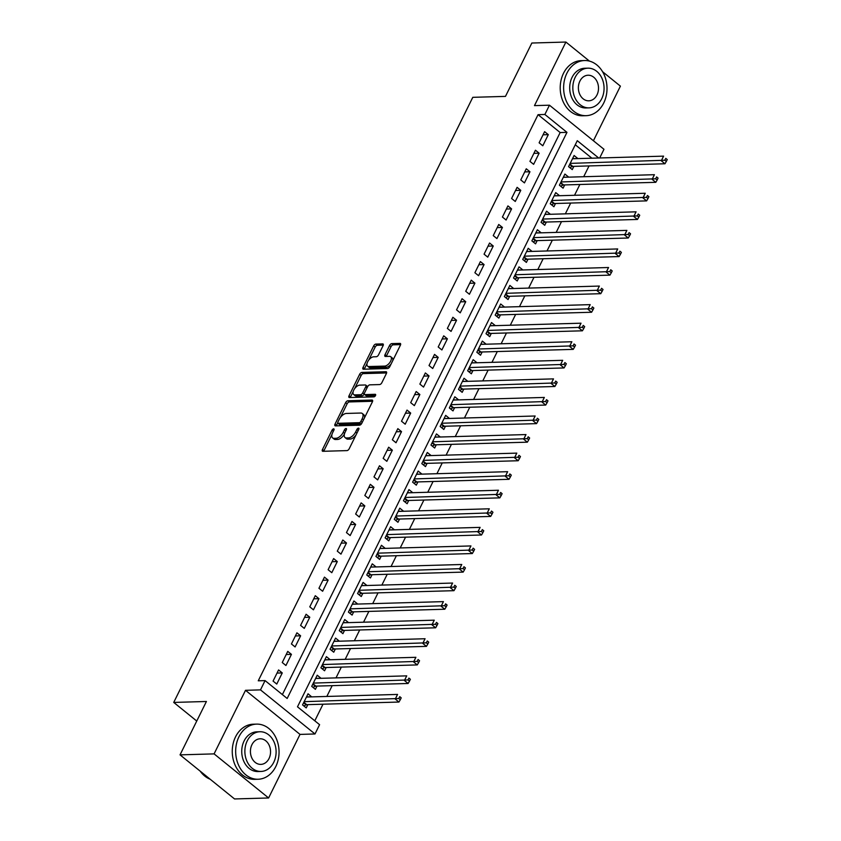 <?xml version="1.0" encoding="UTF-8"?>
<svg xmlns="http://www.w3.org/2000/svg" width="841" height="841" viewBox="0 0 841 841"><rect width="100%" height="100%" fill="white"/><g stroke="black" fill="none" stroke-linecap="round" stroke-linejoin="round"><path stroke-width="1.26" d="M333.604 428.857A1.514 0.778 -51 0 0 332.037 430.161L322.471 449.515A2.166 1.104 -51 0 0 322.439 451.165A2.166 1.104 -51 0 0 322.902 451.302L346.965 450.608A2.166 1.104 -51 0 0 349.204 448.747L358.771 429.394A1.514 0.778 -51 0 0 358.792 428.248A1.514 0.778 -51 0 0 358.466 428.143A1.514 0.778 -51 0 0 356.899 429.446L355.659 431.948A6.928 3.553 -51 0 1 348.5 437.909L346.503 437.961A6.928 3.553 -51 0 1 345.02 437.52A6.928 3.553 -51 0 1 345.104 432.253L346.345 429.751A1.514 0.778 -51 0 0 346.355 428.595A1.514 0.778 -51 0 0 346.04 428.5A1.514 0.778 -51 0 0 344.474 429.804L343.233 432.306A6.928 3.553 -51 0 1 336.074 438.266L334.066 438.319A6.928 3.553 -51 0 1 332.594 437.877A6.928 3.553 -51 0 1 332.668 432.61L333.909 430.108A1.514 0.778 -51 0 0 333.93 428.952A1.514 0.778 -51 0 0 333.604 428.857M383.086 345.672A2.166 1.104 -51 0 0 383.107 344.022A2.166 1.104 -51 0 0 382.644 343.885L375.895 344.085A2.166 1.104 -51 0 0 373.656 345.935L363.039 367.443A2.166 1.104 -51 0 0 363.007 369.083A2.166 1.104 -51 0 0 363.47 369.22L387.533 368.537A2.166 1.104 -51 0 0 389.772 366.676L400.4 345.178A2.166 1.104 -51 0 0 400.421 343.527A2.166 1.104 -51 0 0 399.959 343.391L391.801 343.622A2.166 1.104 -51 0 0 389.572 345.483L385.02 354.681A2.166 1.104 -51 0 0 384.999 356.332A2.166 1.104 -51 0 0 385.462 356.468L389.499 356.353A5.792 2.965 -51 0 1 390.739 356.721A5.792 2.965 -51 0 1 390.098 362.124A5.792 2.965 -51 0 1 384.684 366.098L368.842 366.55A5.792 2.965 -51 0 1 367.612 366.182A5.792 2.965 -51 0 1 368.242 360.778A5.792 2.965 -51 0 1 373.656 356.805L376.295 356.731A2.166 1.104 -51 0 0 378.534 354.87L383.086 345.672M282.376 694.592L560.159 132.542L538.061 114.67L544.873 114.471L549.457 105.199L603.975 149.288L599.686 157.971M180.037 754.861L214.087 753.883L268.605 797.972L234.555 798.95L180.037 754.861L206.413 701.489L173.73 702.424L472.789 97.325L505.473 96.389L531.848 43.028L565.898 42.05L534.477 105.619L549.457 105.199M268.605 797.972L300.016 734.403L245.509 690.314L214.087 753.883M245.509 690.314L260.489 689.883L265.073 680.6L287.17 698.472L566.971 132.352L544.873 114.471M538.061 114.67L258.261 680.8L265.073 680.6M347.89 400.747A2.166 1.104 -51 0 0 345.651 402.597L335.033 424.106A2.166 1.104 -51 0 0 335.002 425.746A2.166 1.104 -51 0 0 335.464 425.882L359.528 425.199A2.166 1.104 -51 0 0 361.767 423.338L372.395 401.84A2.166 1.104 -51 0 0 372.416 400.19A2.166 1.104 -51 0 0 371.953 400.053L347.89 400.747L349.362 401.935A2.166 1.104 -51 0 0 347.133 403.796L340.332 417.546M349.036 395.775L359.654 374.266A2.166 1.104 -51 0 1 361.893 372.416L385.956 371.722A2.166 1.104 -51 0 1 386.418 371.859A2.166 1.104 -51 0 1 386.397 373.509L381.846 382.708A2.166 1.104 -51 0 1 379.606 384.568L369.851 384.842A2.166 1.104 -51 0 0 367.612 386.702L364.595 392.81A2.166 1.104 -51 0 0 364.574 394.461A2.166 1.104 -51 0 0 365.036 394.597L375.191 394.303A1.514 0.778 -51 0 1 375.517 394.397A1.514 0.778 -51 0 1 375.349 395.817A1.514 0.778 -51 0 1 373.93 396.857L349.467 397.551A2.166 1.104 -51 0 1 349.004 397.415A2.166 1.104 -51 0 1 349.036 395.775L350.508 396.963L353.199 391.517M593.42 140.752L620.406 86.139L602.577 71.716M589.478 61.13L565.898 42.05M577.704 158.592L572.532 158.623M577.767 158.476L574.088 155.501L568.579 166.634L572.258 169.609L573.867 166.36M568.537 177.157L563.365 177.188M568.59 177.041L564.91 174.055L559.402 185.199L563.092 188.174L564.689 184.925M559.36 195.722L554.187 195.753M559.423 195.596L555.733 192.621L550.235 203.753L553.914 206.739L555.523 203.49M550.182 214.276L545.01 214.308M550.245 214.161L546.566 211.186L541.057 222.318L544.737 225.293L546.345 222.045M541.015 232.841L535.843 232.873M541.068 232.726L537.388 229.74L531.88 240.883L535.57 243.858L537.168 240.61M531.838 251.406L526.666 251.438M531.901 251.28L528.211 248.305L522.713 259.438L526.392 262.424L528.001 259.175M522.66 269.961L517.499 269.993M522.724 269.845L519.044 266.87L513.536 278.003L517.215 280.978L518.823 277.73M513.494 288.526L508.321 288.558M513.546 288.41L509.867 285.425L504.358 296.568L508.048 299.543L509.657 296.295M504.316 307.091L499.144 307.123M504.379 306.965L500.689 303.99L495.191 315.123L498.871 318.108L500.479 314.86M495.139 325.646L489.977 325.677M495.202 325.53L491.522 322.555L486.014 333.688L489.704 336.663L491.302 333.414M485.972 344.211L480.8 344.242M486.024 344.095L482.345 341.11L476.836 352.253L480.526 355.228L482.135 351.98M476.794 362.776L471.622 362.807M476.858 362.65L473.168 359.675L467.67 370.807L471.349 373.793L472.957 370.545M467.628 381.33L462.455 381.362M467.68 381.215L464.001 378.24L458.492 389.372L462.182 392.348L463.78 389.099M458.45 399.895L453.278 399.927M458.513 399.78L454.823 396.794L449.325 407.938L453.005 410.913L454.613 407.664M449.273 418.461L444.101 418.482M449.336 418.334L445.656 415.359L440.148 426.492L443.827 429.478L445.436 426.229M440.106 437.015L434.934 437.047M440.158 436.9L436.479 433.924L430.97 445.057L434.66 448.032L436.258 444.784M430.928 455.58L425.756 455.612M430.991 455.465L427.302 452.479L421.804 463.622L425.483 466.597L427.091 463.349M421.751 474.145L416.579 474.166M421.814 474.019L418.135 471.044L412.626 482.177L416.306 485.162L417.914 481.914M412.584 492.7L407.412 492.731M412.637 492.584L408.957 489.599L403.449 500.742L407.139 503.717L408.737 500.469M403.407 511.265L398.235 511.296M403.47 511.149L399.78 508.164L394.282 519.307L397.961 522.282L399.57 519.034M394.229 529.83L389.068 529.851M394.292 529.704L390.613 526.729L385.104 537.862L388.784 540.847L390.392 537.599M385.062 548.385L379.89 548.416M385.115 548.269L381.436 545.283L375.927 556.427L379.617 559.402L381.225 556.153M375.885 566.95L370.713 566.981M375.948 566.834L372.258 563.848L366.76 574.992L370.439 577.967L372.048 574.718M366.708 585.515L361.546 585.536M366.771 585.389L363.091 582.414L357.583 593.546L361.273 596.532L362.87 593.283M357.541 604.069L352.368 604.101M357.593 603.954L353.914 600.968L348.416 612.111L352.095 615.086L353.704 611.838M348.363 622.634L343.191 622.666M348.426 622.508L344.736 619.533L339.238 630.666L342.918 633.651L344.526 630.403M339.196 641.189L334.024 641.22M339.249 641.073L335.57 638.098L330.061 649.231L333.751 652.217L335.349 648.968M330.019 659.754L324.847 659.786M330.082 659.638L326.392 656.653L320.894 667.796L324.573 670.771L326.182 667.523M320.841 678.319L315.669 678.351M320.905 678.193L317.225 675.218L311.717 686.351L315.396 689.336L317.004 686.088M278.581 669.941L273.073 681.084L276.763 684.059L282.261 672.926L278.581 669.941M287.748 651.386L282.25 662.519L285.929 665.504L291.438 654.361L287.748 651.386M296.926 632.821L291.428 643.964L295.107 646.939L300.615 635.807L296.926 632.821M306.103 614.256L300.594 625.399L304.284 628.374L309.782 617.241L306.103 614.256M315.27 595.701L309.772 606.834L313.451 609.82L318.96 598.676L315.27 595.701M324.447 577.136L318.939 588.279L322.629 591.255L328.127 580.122L324.447 577.136M333.625 558.582L328.116 569.714L331.796 572.689L337.304 561.557L333.625 558.582M342.792 540.017L337.294 551.149L340.973 554.135L346.481 542.992L342.792 540.017M351.969 521.452L346.46 532.595L350.15 535.57L355.648 524.437L351.969 521.452M361.146 502.897L355.638 514.03L359.317 517.005L364.826 505.872L361.146 502.897M370.313 484.332L364.815 495.465L368.495 498.45L374.003 487.307L370.313 484.332M379.491 465.767L373.982 476.91L377.672 479.885L383.17 468.752L379.491 465.767M388.668 447.212L383.16 458.345L386.839 461.32L392.348 450.187L388.668 447.212M397.835 428.647L392.337 439.78L396.016 442.765L401.525 431.622L397.835 428.647M407.012 410.082L401.504 421.225L405.194 424.2L410.692 413.068L407.012 410.082M416.179 391.528L410.681 402.66L414.361 405.635L419.869 394.503L416.179 391.528M425.357 372.962L419.859 384.095L423.538 387.081L429.047 375.938L425.357 372.962M434.534 354.397L429.026 365.541L432.716 368.516L438.214 357.383L434.534 354.397M443.701 335.843L438.203 346.976L441.882 349.951L447.391 338.818L443.701 335.843M452.879 317.278L447.37 328.41L451.06 331.396L456.558 320.253L452.879 317.278M462.056 298.713L456.547 309.856L460.227 312.831L465.735 301.698L462.056 298.713M471.223 280.158L465.725 291.291L469.404 294.266L474.913 283.133L471.223 280.158M480.4 261.593L474.892 272.726L478.582 275.711L484.08 264.568L480.4 261.593M489.578 243.028L484.069 254.171L487.748 257.146L493.257 246.014L489.578 243.028M498.745 224.473L493.246 235.606L496.926 238.581L502.434 227.448L498.745 224.473M507.922 205.908L502.413 217.041L506.103 220.027L511.601 208.883L507.922 205.908M517.099 187.343L511.591 198.487L515.27 201.462L520.779 190.329L517.099 187.343M526.266 168.789L520.768 179.921L524.448 182.907L529.956 171.764L526.266 168.789M535.444 150.224L529.935 161.356L533.625 164.342L539.123 153.199L535.444 150.224M542.792 145.777L548.3 134.644L544.611 131.659L539.113 142.802L542.792 145.777M314.797 720.811L322.997 704.211M326.834 696.443L332.174 685.657M336.011 677.888L341.341 667.092M345.188 659.323L350.518 648.527M354.355 640.758L359.696 629.972M363.533 622.203L368.863 611.407M372.71 603.638L378.04 592.842M381.877 585.073L387.217 574.287M391.054 566.519L396.384 555.722M400.221 547.954L405.562 537.157M409.399 529.388L414.729 518.603M418.576 510.834L423.906 500.038M427.743 492.269L433.083 481.473M436.921 473.704L442.25 462.918M446.098 455.149L451.428 444.353M455.265 436.584L460.605 425.788M464.442 418.019L469.772 407.233M473.62 399.464L478.95 388.668M482.787 380.899L488.127 370.103M491.964 362.334L497.294 351.549M501.141 343.78L506.471 332.983M510.308 325.215L515.649 314.418M519.486 306.65L524.816 295.864M528.653 288.095L533.993 277.299M537.83 269.53L543.16 258.734M547.007 250.965L552.337 240.179M556.174 232.41L561.515 221.614M565.352 213.845L570.682 203.059M574.529 195.28L579.859 184.494M583.696 176.726L589.036 165.929M591.864 158.192L575.276 144.768M311.675 696.874L308.048 693.783L302.539 704.916L306.229 707.901L307.827 704.653M173.73 702.424L196.752 721.042M598.676 157.992L577.283 140.689L297.493 706.818L319.591 724.69L314.997 733.972L260.489 689.883M300.016 734.403L314.997 733.972M560.159 132.542L566.971 132.352M311.727 696.758L306.502 696.905M282.261 672.926L277.036 673.073M291.438 654.361L286.203 654.508M300.615 635.807L295.38 635.954M309.782 617.241L304.558 617.389M318.96 598.676L313.725 598.824M328.127 580.122L322.902 580.269M337.304 561.557L332.079 561.704M346.481 542.992L341.246 543.139M355.648 524.437L350.424 524.584M364.826 505.872L359.601 506.019M374.003 487.307L368.768 487.465M383.17 468.752L377.945 468.9M392.348 450.187L387.112 450.334M401.525 431.622L396.29 431.78M410.692 413.068L405.467 413.215M419.869 394.503L414.634 394.65M429.047 375.938L423.811 376.095M438.214 357.383L432.989 357.53M447.391 338.818L442.156 338.965M456.558 320.253L451.333 320.41M465.735 301.698L460.511 301.845M474.913 283.133L469.677 283.28M484.08 264.568L478.855 264.726M493.257 246.014L488.032 246.161M502.434 227.448L497.199 227.596M511.601 208.883L506.377 209.041M520.779 190.329L515.544 190.476M529.956 171.764L524.721 171.911M539.123 153.199L533.898 153.356M548.3 134.644L543.065 134.791M332.594 437.877L334.066 439.065A6.928 3.553 -51 0 0 335.538 439.507L334.066 438.319M344.432 434.03A6.928 3.553 -51 0 1 337.546 439.454L335.538 439.507M345.02 437.52L346.492 438.708A6.928 3.553 -51 0 0 347.974 439.16L346.503 437.961M356.006 434.997A6.928 3.553 -51 0 1 349.972 439.097L347.974 439.16M331.974 434.45L323.943 450.713A2.166 1.104 -51 0 0 323.732 451.281M372.605 401.273L349.362 401.935M337.704 422.855L336.505 425.294A2.166 1.104 -51 0 0 336.284 425.861M337.893 422.045A1.514 0.778 -51 0 0 337.872 423.191A1.514 0.778 -51 0 0 338.198 423.296L359.317 422.687A1.514 0.778 -51 0 0 360.884 421.383L362.187 418.744A6.928 3.553 -51 0 0 362.271 413.478A6.928 3.553 -51 0 0 360.8 413.036L346.355 413.446A6.928 3.553 -51 0 0 339.196 419.407L337.893 422.045M339.186 424.095A1.514 0.778 -51 0 0 339.344 424.39A1.514 0.778 -51 0 0 339.669 424.484L338.198 423.296M361.735 423.412A1.514 0.778 -51 0 1 360.789 423.875L339.669 424.484M364.353 418.093A6.928 3.553 -51 0 0 363.743 414.666L362.271 413.478M354.597 388.7L361.136 375.464L359.654 374.266M386.608 372.941L363.365 373.604A2.166 1.104 -51 0 0 361.136 375.464M364.574 394.461L366.045 395.648A2.166 1.104 -51 0 0 366.508 395.785L375.507 395.533M359.727 385.136A5.792 2.965 -51 0 0 354.313 389.11A5.792 2.965 -51 0 0 353.672 394.513A5.792 2.965 -51 0 0 354.902 394.881L360.484 394.723A2.166 1.104 -51 0 0 362.723 392.863L365.74 386.765A2.166 1.104 -51 0 0 365.772 385.115A2.166 1.104 -51 0 0 365.309 384.978L359.727 385.136M353.672 394.513L355.144 395.701A5.792 2.965 -51 0 0 356.384 396.079L354.902 394.881M364.321 393.809L364.195 394.051A2.166 1.104 -51 0 1 361.966 395.911L356.384 396.079M367.485 386.955A2.166 1.104 -51 0 0 367.244 386.303L365.772 385.115M350.508 396.963A2.166 1.104 -51 0 0 350.287 397.53M367.612 366.182L369.083 367.38A5.792 2.965 -51 0 0 370.313 367.748L368.842 366.55M391.086 364.006A5.792 2.965 -51 0 1 386.156 367.296L370.313 367.748M392.758 360.642A5.792 2.965 -51 0 0 392.211 357.919L390.739 356.721M400.61 344.61L393.283 344.821A2.166 1.104 -51 0 0 391.044 346.681L386.492 355.88A2.166 1.104 -51 0 0 386.282 356.447M367.065 363.459L364.51 368.631A2.166 1.104 -51 0 0 364.29 369.199M383.296 345.104L377.367 345.273A2.166 1.104 -51 0 0 375.139 347.133L368.726 360.095M303.78 705.914L306.166 704.832A2.208 1.125 129 0 1 306.744 704.674L398.939 702.046L395.259 699.06L397.551 694.424L306.439 697.031M304.148 701.667L398.823 698.514L400.295 699.701L401.21 697.851L399.738 696.653L398.823 698.514M399.738 696.653L401.21 697.851M400.295 699.701L398.939 702.046M200.211 771.165A27.574 21.687 88.4 0 0 210.166 779.229M238.939 736.79A27.574 21.687 88.4 0 0 238.581 765.173A27.574 21.687 88.4 0 0 258.145 779.25A27.574 21.687 88.4 0 0 275.774 766.582A27.574 21.687 88.4 0 0 276.132 738.188A27.574 21.687 88.4 0 0 256.568 724.122A27.574 21.687 88.4 0 0 238.939 736.79M256.568 724.122L253.162 724.217A27.574 21.687 88.4 0 0 235.533 736.884A27.574 21.687 88.4 0 0 235.175 765.268A27.574 21.687 88.4 0 0 254.739 779.344L258.145 779.25M261.057 771.439L257.924 771.533A19.858 15.622 -91.6 0 1 243.837 761.399A19.858 15.622 -91.6 0 1 244.1 740.953A19.858 15.622 -91.6 0 1 256.789 731.838L259.922 731.744A19.858 15.622 88.4 0 0 247.233 740.868A19.858 15.622 88.4 0 0 246.97 761.305A19.858 15.622 88.4 0 0 261.057 771.439A19.858 15.622 88.4 0 0 273.745 762.314A19.858 15.622 88.4 0 0 274.008 741.878A19.858 15.622 88.4 0 0 259.922 731.744M269.036 758.508A12.794 10.06 88.4 0 0 269.194 745.336A12.794 10.06 88.4 0 0 260.121 738.797A12.794 10.06 88.4 0 0 251.943 744.684A12.794 10.06 88.4 0 0 251.774 757.857A12.794 10.06 88.4 0 0 260.857 764.385A12.794 10.06 88.4 0 0 269.036 758.508M566.897 73.209A27.574 21.687 88.4 0 0 566.54 101.603A27.574 21.687 88.4 0 0 586.103 115.68A27.574 21.687 88.4 0 0 603.733 103.001A27.574 21.687 88.4 0 0 604.09 74.618A27.574 21.687 88.4 0 0 584.527 60.541A27.574 21.687 88.4 0 0 566.897 73.209M584.527 60.541L581.12 60.647A27.574 21.687 88.4 0 0 563.491 73.314A27.574 21.687 88.4 0 0 563.134 101.698A27.574 21.687 88.4 0 0 582.697 115.774L586.103 115.68M589.015 107.869L585.883 107.953A19.858 15.622 -91.6 0 1 571.796 97.819A19.858 15.622 -91.6 0 1 572.059 77.383A19.858 15.622 -91.6 0 1 584.747 68.258L587.88 68.174A19.858 15.622 88.4 0 0 575.191 77.298A19.858 15.622 88.4 0 0 574.929 97.735A19.858 15.622 88.4 0 0 589.015 107.869A19.858 15.622 88.4 0 0 601.704 98.744A19.858 15.622 88.4 0 0 601.967 78.308A19.858 15.622 88.4 0 0 587.88 68.174M596.994 94.928A12.794 10.06 88.4 0 0 597.152 81.756A12.794 10.06 88.4 0 0 588.08 75.227A12.794 10.06 88.4 0 0 579.901 81.104A12.794 10.06 88.4 0 0 579.733 94.276A12.794 10.06 88.4 0 0 588.816 100.815A12.794 10.06 88.4 0 0 596.994 94.928M312.947 687.349L315.343 686.267A2.208 1.125 129 0 1 315.911 686.119L408.116 683.481L404.426 680.506L406.729 675.859L315.617 678.466M313.325 683.102L407.99 679.948L409.472 681.147L410.387 679.286L408.915 678.098L407.99 679.948M408.915 678.098L410.387 679.286M409.472 681.147L408.116 683.481M322.124 668.795L324.51 667.701A2.208 1.125 129 0 1 325.089 667.554L417.283 664.916L413.604 661.941L415.896 657.305L324.784 659.901M322.492 664.548L417.168 661.394L418.639 662.582L419.554 660.732L418.082 659.533L417.168 661.394M418.082 659.533L419.554 660.732M418.639 662.582L417.283 664.916M331.291 650.23L333.688 649.147A2.208 1.125 129 0 1 334.266 649L426.461 646.361L422.781 643.376L425.073 638.74L333.961 641.347M331.669 645.983L426.345 642.829L427.817 644.017L428.731 642.167L427.26 640.968L426.345 642.829M427.26 640.968L428.731 642.167M427.817 644.017L426.461 646.361M340.468 631.665L342.865 630.582A2.208 1.125 129 0 1 343.433 630.435L435.638 627.796L431.948 624.821L434.25 620.174L343.139 622.782M340.847 627.418L435.512 624.264L436.984 625.462L437.909 623.602L436.437 622.414L435.512 624.264M436.437 622.414L437.909 623.602M436.984 625.462L435.638 627.796M349.646 613.11L352.032 612.017A2.208 1.125 129 0 1 352.61 611.87L444.805 609.231L441.126 606.256L443.417 601.62L352.305 604.216M350.014 608.863L444.689 605.709L446.161 606.897L447.076 605.047L445.604 603.849L444.689 605.709M445.604 603.849L447.076 605.047M446.161 606.897L444.805 609.231M358.813 594.545L361.21 593.462A2.208 1.125 129 0 1 361.788 593.315L453.982 590.676L450.303 587.691L452.595 583.055L361.483 585.662M359.191 590.298L453.867 587.144L455.338 588.332L456.253 586.482L454.781 585.294L453.867 587.144M454.781 585.294L456.253 586.482M455.338 588.332L453.982 590.676M367.99 575.98L370.387 574.897A2.208 1.125 129 0 1 370.955 574.75L463.16 572.111L459.47 569.136L461.762 564.49L370.66 567.097M368.358 571.743L463.034 568.579L464.505 569.778L465.43 567.917L463.959 566.729L463.034 568.579M463.959 566.729L465.43 567.917M464.505 569.778L463.16 572.111M377.167 557.425L379.554 556.332A2.208 1.125 129 0 1 380.132 556.185L472.327 553.546L468.647 550.571L470.939 545.935L379.827 548.532M377.535 553.178L472.211 550.025L473.683 551.212L474.597 549.362L473.126 548.164L472.211 550.025M473.126 548.164L474.597 549.362M473.683 551.212L472.327 553.546M386.334 538.86L388.731 537.777A2.208 1.125 129 0 1 389.309 537.63L481.504 534.992L477.825 532.006L480.116 527.37L389.005 529.977M386.713 534.613L481.388 531.459L482.86 532.647L483.775 530.797L482.303 529.609L481.388 531.459M482.303 529.609L483.775 530.797M482.86 532.647L481.504 534.992M395.512 520.295L397.898 519.212A2.208 1.125 129 0 1 398.476 519.065L490.681 516.427L486.992 513.452L489.283 508.805L398.182 511.412M395.88 516.059L490.555 512.894L492.027 514.093L492.952 512.232L491.47 511.044L490.555 512.894M491.47 511.044L492.952 512.232M492.027 514.093L490.681 516.427M404.689 501.741L407.076 500.647A2.208 1.125 129 0 1 407.654 500.5L499.848 497.861L496.169 494.886L498.461 490.25L407.349 492.847M405.057 497.494L499.733 494.34L501.204 495.528L502.119 493.678L500.647 492.479L499.733 494.34M500.647 492.479L502.119 493.678M501.204 495.528L499.848 497.861M413.856 483.176L416.253 482.093A2.208 1.125 129 0 1 416.821 481.946L509.026 479.307L505.336 476.321L507.638 471.685L416.526 474.292M414.235 478.928L508.9 475.775L510.382 476.963L511.296 475.112L509.825 473.925L508.9 475.775M509.825 473.925L511.296 475.112M510.382 476.963L509.026 479.307M423.034 464.61L425.42 463.528A2.208 1.125 129 0 1 425.998 463.38L518.203 460.742L514.513 457.767L516.805 453.12L425.704 455.727M423.401 460.374L518.077 457.21L519.549 458.408L520.474 456.547L518.992 455.359L518.077 457.21M518.992 455.359L520.474 456.547M519.549 458.408L518.203 460.742M432.211 446.056L434.597 444.963A2.208 1.125 129 0 1 435.175 444.815L527.37 442.177L523.691 439.202L525.982 434.566L434.871 437.162M432.579 441.809L527.254 438.655L528.726 439.843L529.641 437.993L528.169 436.794L527.254 438.655M528.169 436.794L529.641 437.993M528.726 439.843L527.37 442.177M441.378 427.491L443.775 426.408A2.208 1.125 129 0 1 444.342 426.261L536.547 423.622L532.858 420.637L535.16 416.001L444.048 418.608M441.756 423.244L536.421 420.09L537.904 421.288L538.818 419.428L537.346 418.24L536.421 420.09M537.346 418.24L538.818 419.428M537.904 421.288L536.547 423.622M450.555 408.926L452.942 407.843A2.208 1.125 129 0 1 453.52 407.696L545.714 405.057L542.035 402.082L544.327 397.436L453.215 400.043M450.923 404.689L545.599 401.525L547.071 402.723L547.985 400.863L546.513 399.675L545.599 401.525M546.513 399.675L547.985 400.863M547.071 402.723L545.714 405.057M459.722 390.371L462.119 389.278A2.208 1.125 129 0 1 462.697 389.131L554.892 386.492L551.212 383.517L553.504 378.881L462.392 381.488M460.101 386.124L554.776 382.97L556.248 384.158L557.163 382.308L555.691 381.11L554.776 382.97M555.691 381.11L557.163 382.308M556.248 384.158L554.892 386.492M468.9 371.806L471.296 370.723A2.208 1.125 129 0 1 471.864 370.576L564.069 367.938L560.379 364.952L562.682 360.316L471.57 362.923M469.278 367.559L563.943 364.405L565.415 365.604L566.34 363.743L564.868 362.555L563.943 364.405M564.868 362.555L566.34 363.743M565.415 365.604L564.069 367.938M478.077 353.241L480.463 352.158A2.208 1.125 129 0 1 481.041 352.011L573.236 349.372L569.557 346.397L571.848 341.751L480.737 344.358M478.445 349.004L573.12 345.851L574.592 347.039L575.507 345.178L574.035 343.99L573.12 345.851M574.035 343.99L575.507 345.178M574.592 347.039L573.236 349.372M487.244 334.686L489.641 333.593A2.208 1.125 129 0 1 490.219 333.446L582.414 330.807L578.734 327.832L581.026 323.196L489.914 325.803M487.622 330.439L582.298 327.286L583.77 328.474L584.684 326.623L583.212 325.425L582.298 327.286M583.212 325.425L584.684 326.623M583.77 328.474L582.414 330.807M496.421 316.121L498.818 315.039A2.208 1.125 129 0 1 499.386 314.891L591.591 312.253L587.901 309.267L590.193 304.631L499.091 307.238M496.789 311.874L591.465 308.721L592.937 309.919L593.862 308.058L592.39 306.87L591.465 308.721M592.39 306.87L593.862 308.058M592.937 309.919L591.591 312.253M505.599 297.556L507.985 296.474A2.208 1.125 129 0 1 508.563 296.326L600.758 293.688L597.078 290.713L599.37 286.066L508.258 288.673M505.967 293.32L600.642 290.166L602.114 291.354L603.029 289.493L601.557 288.305L600.642 290.166M601.557 288.305L603.029 289.493M602.114 291.354L600.758 293.688M514.766 279.002L517.162 277.919A2.208 1.125 129 0 1 517.741 277.761L609.935 275.133L606.256 272.148L608.548 267.512L517.436 270.119M515.144 274.755L609.82 271.601L611.291 272.789L612.206 270.939L610.734 269.74L609.82 271.601M610.734 269.74L612.206 270.939M611.291 272.789L609.935 275.133M523.943 260.437L526.329 259.354A2.208 1.125 129 0 1 526.908 259.207L619.113 256.568L615.423 253.583L617.715 248.947L526.613 251.554M524.311 256.19L618.987 253.036L620.458 254.234L621.383 252.374L619.901 251.186L618.987 253.036M619.901 251.186L621.383 252.374M620.458 254.234L619.113 256.568M533.12 241.872L535.507 240.789A2.208 1.125 129 0 1 536.085 240.642L628.28 238.003L624.6 235.028L626.892 230.381L535.78 232.989M533.488 237.635L628.164 234.481L629.636 235.669L630.55 233.809L629.079 232.621L628.164 234.481M629.079 232.621L630.55 233.809M629.636 235.669L628.28 238.003M542.287 223.317L544.684 222.234A2.208 1.125 129 0 1 545.252 222.077L637.457 219.448L633.767 216.463L636.069 211.827L544.957 214.434M542.666 219.07L637.331 215.916L638.813 217.104L639.728 215.254L638.256 214.056L637.331 215.916M638.256 214.056L639.728 215.254M638.813 217.104L637.457 219.448M551.465 204.752L553.851 203.669A2.208 1.125 129 0 1 554.429 203.522L646.634 200.883L642.945 197.898L645.236 193.262L554.135 195.869M551.833 200.505L646.508 197.351L647.98 198.55L648.905 196.689L647.423 195.501L646.508 197.351M647.423 195.501L648.905 196.689M647.98 198.55L646.634 200.883M560.642 186.197L563.028 185.104A2.208 1.125 129 0 1 563.607 184.957L655.801 182.318L652.122 179.343L654.414 174.697L563.302 177.304M561.01 181.95L655.686 178.797L657.157 179.985L658.072 178.124L656.6 176.936L655.686 178.797M656.6 176.936L658.072 178.124M657.157 179.985L655.801 182.318M569.809 167.632L572.206 166.55A2.208 1.125 129 0 1 572.774 166.392L664.979 163.764L661.289 160.778L663.591 156.142L572.479 158.749M570.187 163.385L664.853 160.232L666.335 161.419L667.249 159.569L665.778 158.371L664.853 160.232M665.778 158.371L667.249 159.569M666.335 161.419L664.979 163.764M333.351 431.223L332.037 430.161M358.224 430.518L356.899 429.446M345.788 430.865L344.474 429.804M337.546 439.454L336.074 438.266M344.61 433.42L343.233 432.306M349.972 439.097L348.5 437.909M356.983 433.02L355.659 431.948M323.943 450.713L322.471 449.515M372.647 400.61L371.953 400.053M336.505 425.294L335.033 424.106M347.133 403.796L345.651 402.597M360.789 423.875L359.317 422.687M362.208 422.455L360.884 421.383M363.512 419.806L362.187 418.744M363.365 373.604L361.893 372.416M386.65 372.279L385.956 371.722M366.508 395.785L365.036 394.597M361.966 395.911L360.484 394.723M364.195 394.051L362.723 392.863M367.065 387.827L365.74 386.765M386.156 367.296L384.684 366.098M386.492 355.88L385.02 354.681M391.044 346.681L389.572 345.483M393.283 344.821L391.801 343.622M400.652 343.948L399.959 343.391M364.51 368.631L363.039 367.443M375.139 347.133L373.656 345.935M377.367 345.273L375.895 344.085M383.338 344.453L382.644 343.885M306.166 704.832L303.612 702.761M306.744 704.674L303.822 702.319M315.343 686.267L312.778 684.196M315.911 686.119L312.999 683.754M324.51 667.701L321.956 665.641M325.089 667.554L322.177 665.199M333.688 649.147L331.133 647.076M334.266 649L331.343 646.634M342.865 630.582L340.3 628.511M343.433 630.435L340.521 628.069M352.032 612.017L349.478 609.956M352.61 611.87L349.698 609.515M361.21 593.462L358.655 591.391M361.788 593.315L358.865 590.95M370.387 574.897L367.822 572.826M370.955 574.75L368.043 572.395M379.554 556.332L376.999 554.272M380.132 556.185L377.21 553.83M388.731 537.777L386.177 535.706M389.309 537.63L386.387 535.265M397.898 519.212L395.344 517.141M398.476 519.065L395.564 516.71M407.076 500.647L404.521 498.587M407.654 500.5L404.731 498.145M416.253 482.093L413.688 480.022M416.821 481.946L413.909 479.58M425.42 463.528L422.865 461.457M425.998 463.38L423.086 461.026M434.597 444.963L432.043 442.902M435.175 444.815L432.253 442.461M443.775 426.408L441.21 424.337M444.342 426.261L441.43 423.896M452.942 407.843L450.387 405.772M453.52 407.696L450.608 405.341M462.119 389.278L459.564 387.217M462.697 389.131L459.775 386.776M471.296 370.723L468.731 368.652M471.864 370.576L468.952 368.211M480.463 352.158L477.909 350.087M481.041 352.011L478.13 349.656M489.641 333.593L487.086 331.533M490.219 333.446L487.296 331.091M498.818 315.039L496.253 312.968M499.386 314.891L496.474 312.526M507.985 296.474L505.43 294.403M508.563 296.326L505.641 293.972M517.162 277.919L514.608 275.848M517.741 277.761L514.818 275.406M526.329 259.354L523.775 257.283M526.908 259.207L523.996 256.841M535.507 240.789L532.952 238.718M536.085 240.642L533.162 238.287M544.684 222.234L542.119 220.163M545.252 222.077L542.34 219.722M553.851 203.669L551.297 201.598M554.429 203.522L551.517 201.157M563.028 185.104L560.474 183.033M563.607 184.957L560.684 182.602M572.206 166.55L569.641 164.479M572.774 166.392L569.862 164.037M339.344 424.39L337.872 423.191"/></g></svg>
